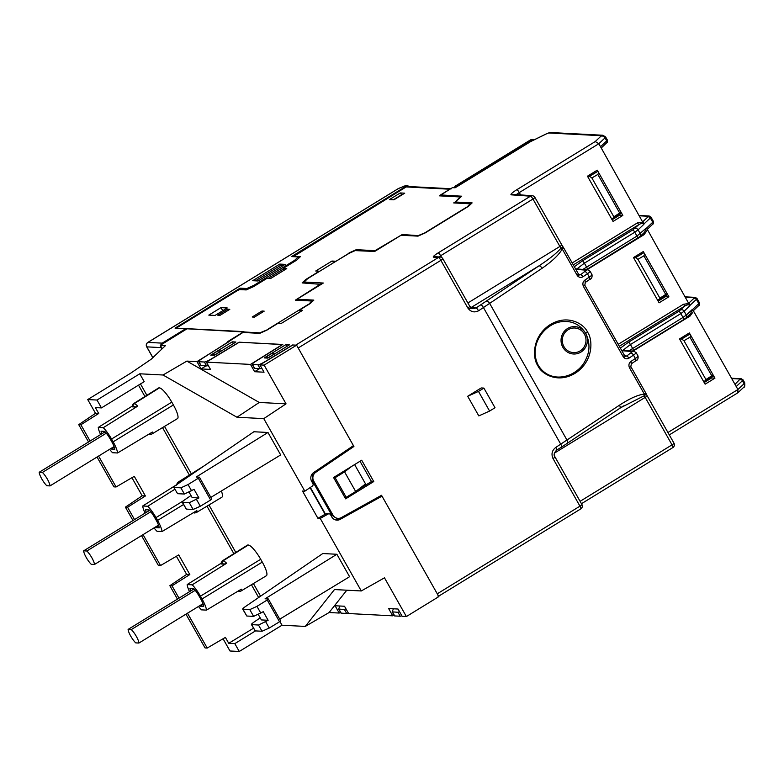<?xml version="1.0" encoding="UTF-8"?>
<svg xmlns="http://www.w3.org/2000/svg" width="784" height="784" viewBox="0 0 784 784"><rect width="100%" height="100%" fill="white"/><g stroke="black" fill="none" stroke-linecap="round" stroke-linejoin="round"><path stroke-width="1.18" d="M585.687 333.288C580.385 325.174 573.359 321.254 564.607 321.518C545.987 321.224 527.544 344.431 538.304 365.354C550.574 385.258 578.024 377.516 585.942 359.229C590.058 350.752 589.97 342.108 585.687 333.288A3.263 0.49 -29.5 0 0 587.539 332.191C592.459 338.453 594.321 359.925 576.122 372.635C557.561 384.689 540.803 373.262 537.873 365.658C532.953 359.386 531.091 337.914 549.29 325.203C567.851 313.149 584.609 324.576 587.539 332.191M455.749 203.036L455.171 202.017L461.717 196.206L440.598 194.922L452.417 187.66L455.112 187.788L530.748 141.532M304.662 283.053L304.084 282.034L307.71 278.614L348.302 253.683L355.152 250.606L374.674 251.458L401.055 235.249L418.009 236.131L425.212 232.907L468.499 206.319L472.125 202.899L455.171 202.017M297.557 300.262L296.979 299.233L323.322 283.034L304.084 282.034M438.08 596.526A3.263 0.745 -121.6 0 0 437.266 593.802L381.534 495.302L341.334 517.607A6.527 6.272 93 0 1 332.984 515.176L313.718 481.111A6.527 6.272 93 0 1 315.717 472.331L353.917 446.478L298.185 347.988L440.882 260.347A3.263 0.745 -121.6 0 0 438.403 257.495A3.263 3.146 -86 0 1 440.226 257.044L435.424 256.711A3.263 3.146 -86 0 0 433.611 257.162A8.154 1.235 150.5 0 1 438.158 252.889L530.484 196.186L511.354 194.844A9.78 1.48 150.5 0 1 516.813 189.718L595.242 141.551L600.897 136.22A3.263 0.49 -29.5 0 0 601.063 135.701L548.741 132.976A3.263 0.49 -29.5 0 0 546.86 133.652L529.151 142.316M357.553 490.078L371.616 481.445L373.762 481.552L361.689 460.228L333.553 477.515L345.617 498.84L373.762 481.552M352.32 446.4L353.917 446.478M433.611 257.162L438.403 257.495L295.705 345.136L292.589 344.97L264.904 361.718A6.527 0.99 150.5 0 1 257.946 364.805L252.477 364.521A6.527 0.99 150.5 0 1 252.213 364.403A6.527 0.99 150.5 0 1 255.868 361.248L282.769 344.46L239.051 342.187L211.357 358.925A6.527 0.99 150.5 0 1 204.399 362.012L198.94 361.728A6.527 0.99 150.5 0 1 198.675 361.62A6.527 0.99 150.5 0 1 202.331 358.455L242.942 332.475L259.729 333.347L266.923 330.123L277.752 323.469L280.937 323.635L302.585 310.346L299.39 310.18L310.219 303.526L313.845 300.115L296.979 299.233M289.463 344.813L285.895 344.627L264.247 357.916L267.814 358.102L289.463 344.813M286.895 346.391L285.895 344.627M235.925 342.02L232.358 341.834L210.71 355.132L214.277 355.319L235.925 342.02M233.358 343.608L232.358 341.834M577.132 275.272L578.327 273.969L579.788 274.919L580.728 274.635L583.208 276.595C580.895 278.046 578.866 277.595 577.132 275.272L562.246 248.969C559.07 254.712 552.348 261.16 542.077 268.295A3.263 1.48 -124.1 0 0 538.98 265.854C549.662 258.798 556.963 252.918 560.893 248.224A3.263 0.833 -34.9 0 1 563.402 247.46L563.402 247.46A3.263 0.833 -34.9 0 1 563.441 247.666A3.263 0.49 150.5 0 1 563.569 247.715A3.263 0.49 150.5 0 1 562.246 248.969A3.263 1.068 -153.8 0 0 560.893 248.224L532.963 199.038L440.637 255.741L441.627 257.475M437.266 593.802L579.954 506.16L553.034 458.562C551.064 454.073 551.995 450.349 555.827 447.399L619.517 405.161C629.964 398.341 638.254 394.666 644.389 394.146A3.263 1.539 88.2 0 1 644.33 395.685L619.968 408.082M645.712 392.97A3.263 1.735 156.6 0 1 645.859 393.205A3.263 3.263 0 0 0 645.702 392.892A3.263 0.49 -29.5 0 1 644.389 394.146L629.503 367.843C628.376 365.109 628.915 362.933 631.14 361.316L631.198 363.845M623.172 356.642L624.368 355.338L625.828 356.299L626.769 356.014L629.248 357.974C626.935 359.415 624.907 358.974 623.172 356.642L583.463 286.464C582.336 283.73 582.875 281.554 585.099 279.937L585.158 282.465M613.049 221.431L587.461 176.194L597.261 170.167L622.849 215.414L613.049 221.431M600.544 146.726L606.708 140.846L605.032 137.886L598.839 143.717L643.919 224.263C642.919 223.077 641.224 223.205 638.842 224.626L573.29 264.894M572.183 262.944L637.363 222.921L643.164 222.068L644.134 223.773L650.348 217.981A1.96 1.646 -133 0 0 647.878 216.982L648.103 216.257L639.626 215.816M659.089 302.81L633.501 257.564L643.301 251.546L668.889 296.783L659.089 302.81M650.926 217.041L653.337 221.294C653.729 222.979 653.474 223.989 652.572 224.332A1.96 1.646 -133.6 0 0 652.749 222.225L646.584 228.095L689.959 305.642C688.96 304.457 687.264 304.574 684.883 306.005L619.321 346.273M643.919 224.263L638.078 229.839L640.254 233.701A2.607 2.195 -133 0 1 639.999 236.523L644.615 232.221L646.153 228.203L647.545 229.81L644.017 234.69L586.902 269.765M618.223 344.323L683.403 304.29L689.205 303.437L690.175 305.152L696.388 299.361A1.96 1.646 -133 0 0 693.918 298.351L694.144 297.636L685.667 297.195M483.895 388.09L495.008 407.739L489.598 411.061L478.808 415.902L467.695 396.263L481.219 387.953L483.895 388.09L478.485 391.412L467.695 396.263M736.215 386.522L737.911 389.53L744.104 383.699L742.428 380.73L736.215 386.522L693.585 311.189L690.057 316.06L632.943 351.144M705.13 384.18L679.532 338.943L689.342 332.926L714.93 378.162L705.13 384.18M612.108 219.765L619.576 215.188L619.233 214.571M595.536 172.696L594.919 171.608M658.148 301.134L665.616 296.558L665.273 295.95M641.577 254.075L640.93 253.007M704.189 382.514L711.656 377.937L711.304 377.329M687.617 335.454L687.009 334.386M685.481 296.862L695.192 297.371L696.976 298.439L699.377 302.673C699.769 304.359 699.514 305.368 698.613 305.701A1.96 1.646 -133.6 0 0 698.789 303.604L692.625 309.474L693.585 311.189L692.194 309.582L690.655 313.6L686.039 317.892A2.607 2.195 -133 0 0 686.294 315.07L692.194 309.582M300.282 311.758L299.39 310.18M401.869 615.803A6.527 0.99 150.5 0 1 400.193 616.224L394.724 615.94A6.527 0.99 150.5 0 1 394.46 615.832L392.206 611.843L393.372 608.786M348.331 613.019A6.527 0.99 150.5 0 1 346.646 613.441L341.187 613.157A6.527 0.99 150.5 0 1 340.922 613.039L338.668 609.06L339.825 606.003M440.598 194.922L441.196 195.971M345.94 608.796L344.431 609.511L338.668 609.06M399.487 611.589L397.968 612.294L392.206 611.843M312.943 473.124L312.463 481.053L331.74 515.108L336.522 518.283L338.061 518.371M198.675 361.62L200.929 365.599L208.466 365.814M252.213 364.403L254.467 368.392L262.003 368.598M714.93 378.162L711.656 377.937M668.889 296.783L665.616 296.558M622.849 215.414L619.576 215.188M489.598 411.061L478.485 391.412M628.925 350.811L682.991 317.442L680.816 313.6L630.424 344.539L622.927 350.301M582.884 269.431L636.951 236.072L634.775 232.221L584.384 263.169L576.897 268.932M578.435 274.145L579.68 274.91M637.363 222.921L638.842 224.626L632.796 229.937L582.404 260.886L574.339 266.746M643.458 233.299L644.017 234.69M624.476 355.524L625.72 356.289M683.403 304.29L684.883 306.005L678.826 311.317L628.445 342.265L620.379 348.125M689.499 314.668L690.057 316.06M470.9 307.651A4.89 4.704 95.5 0 0 471.204 307.475L476.074 307.955L538.98 265.854L471.204 307.475A4.89 1.117 -121.6 0 1 469.979 306.652M542.077 268.295L478.544 310.807C474.212 312.865 470.635 311.905 467.813 307.945L440.882 260.347A3.263 0.49 -29.5 0 0 442.833 258.7A3.263 3.263 0 0 0 440.226 257.044M667.939 432.503L737.911 389.53L737.783 392.843L743.8 387.218A3.263 2.744 -133.3 0 0 744.104 383.699A6.527 0.99 -29.5 0 0 744.692 382.768C744.947 385.983 744.653 387.463 743.8 387.218M580.101 501.319L672.035 444.851L645.183 397.39A3.263 0.49 -29.5 0 0 647.133 395.734L645.859 393.205A3.263 1.735 156.6 0 1 644.33 395.685L645.183 397.39L554.484 453.093M520.625 194.922L519.292 192.57L598.839 143.717L595.242 141.551M561.638 244.794A3.263 0.49 150.5 0 1 561.765 244.843L534.913 197.392A3.263 0.49 150.5 0 0 534.786 197.333A3.263 3.146 94 0 0 530.484 196.186A3.263 0.745 58.4 0 1 532.963 199.038A3.263 0.49 150.5 0 0 534.913 197.392A3.263 3.263 0 0 0 532.297 195.735L513.167 194.393A3.263 3.146 94 0 0 511.354 194.844M619.517 405.161A3.263 1.48 56.2 0 1 619.811 408.229L619.811 408.229A3.263 1.48 56.2 0 1 619.585 408.327M401.918 194.893L400.261 192.942L389.442 199.587L393.901 199.822L404.72 193.178L400.261 192.942M401.349 194.863L393.323 199.793M284.18 270.176L283.181 268.412L296.715 260.102L300.341 256.691L293.941 256.711M349.262 253.252L335.67 261.444M333.788 262.601L331.975 261.043L315.736 271.009L319.304 271.195L305.78 279.506L302.154 282.916L321.156 284.367M375.252 251.105L375.007 250.664L402.28 234.504L402.751 235.337M349.066 252.918L356.269 249.684L375.007 250.664M356.269 249.684L356.828 250.684M305.78 279.506L306.123 280.113M331.975 261.043L335.542 261.229M176.184 328.182L237.464 290.55L239.62 289.58L246.225 289.923L253.418 286.689L266.952 278.389L270.519 278.575L286.748 268.598L283.181 268.412M254.447 317.118L252.223 317.001L261.964 311.023L264.188 311.14L254.447 317.118M220.049 315.335L217.825 315.217L227.566 309.229L229.79 309.347L220.049 315.335M227.566 309.229L228.183 310.337M261.964 311.023L262.581 312.13M222.725 310.719L220.98 307.632L208.799 315.109L215.051 315.433L227.223 307.955L220.98 307.632M451.643 188.768A3.263 3.136 93 0 0 449.889 189.218L406.161 186.935L293.735 256.348M406.161 186.935A3.263 3.136 -87 0 1 407.915 186.484L450.702 188.719M260.69 332.916L175.048 328.124L240.12 288.159L246.813 288.512L254.006 285.278L294.598 260.347L298.224 256.936L291.53 256.584L405.847 186.376L404.103 185.975M455.563 203.027L455.034 202.105L460.257 196.96L439.52 195.853L449.889 189.218M466.696 207.427L470.194 203.791L453.691 202.929L455.034 202.105M308.406 304.643L311.905 301.007L295.401 300.145L320.891 283.896M260.504 332.583L267.824 329.564M308.279 304.417L267.697 329.349M418.979 235.7L402.28 234.504M418.783 235.367L426.104 232.348M466.568 207.201L425.986 232.133M470.194 203.791L470.537 204.399M311.905 301.007L312.248 301.615M281.632 266.531L259.984 279.829M240.12 288.159L240.619 289.629M254.447 286.062L254.006 285.278M268.04 278.438L283.485 268.951M295.039 261.131L294.598 260.347M409.307 186.563A3.263 3.136 93 0 0 405.847 186.376M240.864 289.482L246.548 289.776M247.332 289.423L246.813 288.512M298.861 258.073L298.224 256.936M283.23 265.551L280.545 265.404L255.408 280.848M280.545 265.404L279.8 264.09L252.742 280.701L258.093 280.986L285.151 264.365L279.8 264.09M186.122 329.339L185.759 328.682L162.219 343.137A3.263 3.136 93 0 0 160.808 344.98M160.661 345.95A3.263 3.136 93 0 0 161.102 347.606L161.886 349.007M398.448 188.542L147.941 342.402A3.263 0.745 -121.6 0 0 147.823 342.422L398.507 188.464L405.24 185.808L398.625 188.464M534.629 139.591L531.944 139.846L456.18 186.376L456.504 186.935M456.18 186.376L454.818 186.376L455.073 187.788M665.538 296.607L665.195 295.999M619.497 215.237L619.154 214.62M711.578 377.986L711.235 377.378M666.841 294.941L659.383 299.733L657.286 299.625M659.383 299.733L659.893 298.165L665.724 294.421L643.88 255.819L637.931 259.347L659.893 298.165M637.931 259.347L635.579 257.642L633.55 257.534M635.579 257.642L643.184 253.124M712.881 376.31L705.424 381.102L703.326 380.995M705.424 381.102L705.933 379.544L711.764 375.801L689.92 337.189L683.971 340.726L705.933 379.544M683.971 340.726L681.61 339.011L679.591 338.913M620.801 213.562L613.353 218.354L611.246 218.246M613.353 218.354L613.852 216.796L619.683 213.042L597.839 174.44L591.891 177.968L613.852 216.796M591.891 177.968L589.539 176.263L587.51 176.155M681.61 339.011L689.224 334.494M589.539 176.263L597.143 171.745M597.839 174.44L598.613 172.813M621.114 212.591L619.683 213.042M643.88 255.819L644.654 254.192M667.155 293.961L665.724 294.421M689.92 337.189L690.694 335.562M713.195 375.34L711.764 375.801M531.944 139.846L530.327 140.032A3.263 3.126 -96.7 0 1 531.572 139.601A3.263 3.263 0 0 0 530.239 140.062A3.263 0.745 58.4 0 1 530.327 140.032L454.896 186.357M263.777 418.627L286.042 403.848L264.13 365.119L259.916 364.903L292.853 344.989L296.597 345.185L353.437 445.635L313.659 472.556A6.527 6.272 93 0 0 311.66 481.347L312.875 483.503A1.96 1.882 93 0 1 312.277 486.139L304.829 491.176L263.777 418.627L236.974 417.235L163.023 375.007L139.768 373.792L97.01 400.046L87.73 399.566L130.487 373.311L151.165 359.248L165.493 345.568L160.299 345.303L187.2 328.672L243.922 331.622L227.713 341.599L229.036 341.795M259.916 364.903L264.041 372.204L254.633 371.714L250.498 364.413L206.378 362.12L239.316 342.196L282.583 344.578M371.489 481.523L360.023 461.257M380.191 496.056L382.014 496.145L438.854 596.604L406.377 616.547L384.474 577.818L361.277 590.96L320.235 518.41L328.075 514.059L325.125 514.284L310.052 487.638M335.934 520.008A6.527 6.272 93 0 0 338.267 519.273L340.775 517.881M326.193 513.961A1.96 1.882 93 0 1 327.173 513.726L329.055 513.824A1.96 1.882 93 0 1 330.574 514.784L331.799 516.94A6.527 6.272 93 0 0 340.148 519.371L382.014 496.145M304.829 491.176L302.506 491.058L317.912 518.283L325.125 514.284M317.912 518.283L320.235 518.41M344.725 497.252L346.224 497.33L355.681 491.519L344.568 471.88L335.111 477.691L346.224 497.33M354.613 464.579L365.55 483.914L355.681 491.519M333.612 477.613L335.111 477.691M344.568 471.88L351.81 466.294M329.055 513.824A1.96 1.882 93 0 0 328.075 514.059M143.051 534.639L160.534 565.538L178.723 554.905L189.836 574.545L186.641 574.378L169.854 585.717L177.439 599.113M185.955 614.166L205.055 647.927L207.211 648.045L187.503 613.215M178.987 598.163L172.01 585.834L169.854 585.717M90.082 441.02L80.879 424.761L78.733 424.654L88.533 441.97M97.049 457.023L113.925 486.864L116.081 486.972L98.598 456.072M109.584 449.33A15.68 3.577 -121.6 0 0 112.573 452.721L117.58 452.976L152.41 432.033A16.043 3.665 58.4 0 1 151.861 434.022L177.449 418.627A16.307 3.724 -121.6 0 0 173.382 404.956L171.794 402.153A16.307 3.724 -121.6 0 0 159.397 387.884L159.123 387.874A16.307 3.724 -121.6 0 0 158.525 388.011L133.211 403.868A16.043 3.665 58.4 0 1 133.809 403.731L159.123 387.874M267.981 432.484L196.196 477.015L199.401 477.182L198.323 478.211L188.062 484.571L180.879 487.824L174.077 487.472C173.382 487.325 174.146 486.462 176.361 484.904L253.879 431.749L267.981 432.484L280.682 454.936L210.847 497.399M154.036 527.897A15.68 3.577 -121.6 0 0 157.025 531.287L162.033 531.552L196.862 510.6A16.043 3.665 58.4 0 1 196.314 512.589L221.901 497.193A16.307 3.724 -121.6 0 0 221.382 490.99M203.242 466.47A16.307 3.724 -121.6 0 0 202.978 466.578L177.664 482.434A16.043 3.665 58.4 0 1 178.262 482.297L200.165 468.577M198.489 606.463A15.68 3.577 -121.6 0 0 201.478 609.854L206.486 610.119L241.315 589.166A16.043 3.665 58.4 0 1 240.766 591.165L266.354 575.76A16.307 3.724 -121.6 0 0 262.287 562.089L260.7 559.286A16.307 3.724 -121.6 0 0 248.293 545.027L248.028 545.007A16.307 3.724 -121.6 0 0 247.43 545.145L222.117 561.011A16.043 3.665 58.4 0 1 222.715 560.874L248.028 545.007M279.741 619.184L349.586 576.71L336.885 554.268L265.09 598.79L268.304 598.956L267.226 599.995L256.966 606.355L249.782 609.609L242.717 609.148L246.813 616.028L242.981 609.256C242.285 609.099 243.04 608.247 245.255 606.689L322.783 553.533L336.885 554.268M207.211 648.045L225.4 637.402L228.732 643.301L234.818 643.615L239.257 651.475L282.015 625.211L279.888 621.457M282.015 625.211L305.27 626.426L334.474 589.558L361.277 590.96M97.01 400.046L101.459 407.905L144.207 381.651L139.768 373.792M206.378 362.12L210.504 369.411L201.086 368.921L196.96 361.63L186.857 361.101L259.269 402.457L286.042 403.848M163.023 375.007L186.857 361.101M196.96 361.63L228.967 341.657M250.498 364.413L282.505 344.45M296.597 345.185L264.13 365.119M406.377 616.547L402.163 616.322L398.037 609.031L388.619 608.541L392.745 615.832L348.625 613.539L344.499 606.248L335.082 605.758L339.207 613.049L340.481 612.255M339.207 613.049L329.104 612.52L346.793 590.205M305.27 626.426L329.104 612.52M239.257 651.475L229.977 650.985L223.068 638.764M392.745 615.832L394.019 615.048M162.219 348.694L160.299 345.303M189.12 492.225L192.158 497.585L198.911 497.938L189.297 502.701L182.231 502.23L186.327 509.11L193.129 509.463L200.341 506.258L210.641 499.996L198.323 478.211M177.596 493.685L173.813 487.364L177.596 493.685L184.397 494.038L194.05 489.343L198.911 497.938M246.813 616.028L253.614 616.381L263.267 611.687L268.128 620.281L261.376 619.928L258.338 614.568M155.193 527.181A10.711 2.45 -121.6 0 0 155.604 527.612L159.25 527.799A10.711 2.45 -121.6 0 0 156.232 520.331L154.644 517.528A10.711 2.45 -121.6 0 0 149.146 509.933L145.501 509.747A10.711 2.45 -121.6 0 0 146.226 512.413M158.74 525.721L155.604 527.612M199.646 605.748A10.711 2.45 -121.6 0 0 200.057 606.179L203.703 606.375A10.711 2.45 -121.6 0 0 200.684 598.907L199.097 596.095A10.711 2.45 -121.6 0 0 193.599 588.5L189.953 588.314A10.711 2.45 -121.6 0 0 190.679 590.979M203.193 604.297L200.057 606.179M223.822 564.196A14.083 3.214 -121.6 0 0 222.323 563.559L222.058 563.539A1.96 1.882 93 0 1 222.715 560.874L222.979 560.883A16.043 3.665 58.4 0 1 226.645 563.255L223.822 564.196L220.716 563.833L222.117 561.011M110.74 448.615A10.711 2.45 -121.6 0 0 111.152 449.046L114.797 449.232A10.711 2.45 -121.6 0 0 111.779 441.764L110.191 438.962A10.711 2.45 -121.6 0 0 104.693 431.367L101.048 431.18A10.711 2.45 -121.6 0 0 101.773 433.846M114.288 447.154L111.152 449.046M134.917 407.053A14.083 3.214 -121.6 0 0 133.417 406.416L133.153 406.406A1.96 1.882 93 0 1 133.809 403.731L134.074 403.75A16.043 3.665 58.4 0 1 137.739 406.112L134.917 407.053L131.81 406.69L133.211 403.868M236.974 417.235L259.269 402.457M137.739 406.112L103.272 427.692L98.265 427.427A15.68 3.577 -121.6 0 0 100.617 434.552M117.58 452.976A15.68 3.577 -121.6 0 0 113.141 441.833L111.553 439.03A15.68 3.577 -121.6 0 0 103.272 427.692M131.83 406.386L98.265 427.427M174.891 489.255L147.725 506.258L142.717 505.994A15.68 3.577 -121.6 0 0 145.069 513.118M162.033 531.552A15.68 3.577 -121.6 0 0 157.594 520.409L156.006 517.597A15.68 3.577 -121.6 0 0 147.725 506.258M176.282 484.953L142.717 505.994M226.645 563.255L192.178 584.825L187.17 584.57A15.68 3.577 -121.6 0 0 189.522 591.685M206.486 610.119A15.68 3.577 -121.6 0 0 202.047 598.976L200.459 596.173A15.68 3.577 -121.6 0 0 192.178 584.825M220.735 563.52L187.17 584.57M267.226 599.995L279.545 621.781L280.643 620.761L268.304 598.956M268.128 620.281L258.514 625.044L251.448 624.574L255.221 630.895L262.032 631.247L269.235 628.043L279.545 621.781M255.221 630.895L251.713 624.691C251.017 624.534 251.772 623.682 253.987 622.114L260.2 617.861M199.401 477.182L211.739 498.977L210.641 499.996M186.327 509.11L182.496 502.348C181.8 502.191 182.554 501.339 184.769 499.771L190.982 495.517M254.633 371.714L259.465 368.696M266.021 358.014L265.6 357.269L271.274 353.78L274.919 353.741M274.596 353.937L268.628 357.426L265.6 357.269M274.302 353.947L271.274 353.78M201.086 368.921L205.927 365.903M212.484 355.221L212.062 354.486L217.736 350.997L221.382 350.958M221.059 351.154L215.09 354.642L212.062 354.486M220.765 351.154L217.736 350.997M186.641 574.378L176.39 556.268M116.081 486.972L134.28 476.339L145.393 495.978L142.188 495.811L131.937 477.701M101.459 407.905L95.383 407.592L98.715 413.482L95.511 413.315L87.73 399.566M234.818 643.615L255.496 630.914M228.732 643.301L253.506 628.219M98.715 413.482L80.879 424.761M145.393 495.978L127.557 507.258L134.534 519.586M189.836 574.545L172.01 585.834M142.188 495.811L125.401 507.15L132.986 520.547M141.502 535.59L158.378 565.431L160.534 565.538M125.401 507.15L127.557 507.258M95.511 413.315L78.733 424.654M310.356 487.432L325.566 514.304M131.3 629.581L128.106 629.415A9.134 2.087 -121.6 0 0 135.73 642.88L138.925 643.047A9.134 2.087 -121.6 0 0 136.357 636.422A9.134 2.087 -121.6 0 0 131.3 629.581L195.216 590.323M138.925 643.047L202.978 603.7M128.106 629.415L194.011 588.931M86.848 551.005L83.653 550.838A9.134 2.087 -121.6 0 0 91.277 564.313L94.472 564.48A9.134 2.087 -121.6 0 0 91.904 557.855A9.134 2.087 -121.6 0 0 86.848 551.005L150.763 511.756M94.472 564.48L158.525 525.133M83.653 550.838L149.558 510.364M42.395 472.438L39.2 472.272A9.134 2.087 -121.6 0 0 46.824 485.737L50.019 485.904A9.134 2.087 -121.6 0 0 47.452 479.289A9.134 2.087 -121.6 0 0 42.395 472.438L106.31 433.189M50.019 485.904L114.072 446.566M39.2 472.272L105.105 431.798M567.557 328.525A13.7 13.181 -87 0 1 585.589 333.337A13.7 13.181 -87 0 1 580.895 352.104A13.7 13.181 -87 0 1 562.863 347.302A13.7 13.181 -87 0 1 567.557 328.525M580.14 350.918A12.319 11.848 93 0 0 584.364 334.033A12.319 11.848 93 0 0 568.145 329.711A12.319 11.848 93 0 0 563.921 346.587A12.319 11.848 93 0 0 580.14 350.918M486.717 301.242A3.263 1.48 -124.1 0 1 489.824 303.692L567.106 440.294A3.263 1.48 56.2 0 1 567.4 443.362A3.263 1.48 56.2 0 1 567.185 443.46M631.14 361.316L635.373 358.464L633.482 355.113L629.248 357.974M585.099 279.937L589.333 277.095L587.441 273.743L583.208 276.595M555.827 447.399A3.263 0.745 58.4 0 1 556.64 450.124L561.638 447.056A3.263 0.745 58.4 0 0 560.825 444.322L483.542 307.73A3.263 0.745 -121.6 0 0 481.072 304.878M734.99 384.356L740.184 379.005L731.707 378.564M688.95 302.987L693.918 298.351M642.909 221.607L647.878 216.982M653.072 221.186L652.749 222.225L650.348 217.981L650.671 216.952M637.51 238.277A2.607 0.598 -121.6 0 0 637.598 238.258A2.607 0.598 -121.6 0 0 636.951 236.072L646.153 228.203M699.112 302.555L698.789 303.604L696.388 299.361L696.711 298.322M689.959 305.642L684.109 311.219L686.294 315.07L682.991 317.442A2.607 0.598 -121.6 0 1 683.638 319.637L633.256 350.575A2.607 0.598 -121.6 0 0 632.6 348.39L630.424 344.539A2.607 0.598 -121.6 0 0 628.445 342.265M338.962 609.227L341.187 613.157M344.431 609.511L346.646 613.441M392.5 612.01L394.724 615.94M397.968 612.294L400.193 616.224M331.74 515.108L332.984 515.176M312.463 481.053L313.718 481.111M314.119 472.242L315.717 472.331M206.623 365.942L204.399 362.012M201.165 365.658L198.94 361.728M260.161 368.725L257.946 364.805M254.702 368.441L252.477 364.521M467.881 302.967L559.815 246.499A3.263 0.49 150.5 0 0 561.765 244.843L563.402 247.46A3.263 3.263 0 0 1 563.569 247.715L578.455 274.018M632.423 351.095L633.256 350.575A2.607 0.598 -121.6 0 1 633.158 350.605L632.365 351.095M625.269 356.25L623.966 357.7M624.828 355.848L626.769 356.014L632.423 351.575L621.83 350.693M579.004 275.086L577.926 276.321M578.788 274.478L580.728 274.635L586.383 270.206L575.789 269.314M582.404 260.886A2.607 0.598 -121.6 0 1 584.384 263.169L586.559 267.021A2.607 0.598 -121.6 0 1 587.216 269.206L586.383 269.725M621.545 350.193L633.903 351.222L636.108 352.604L638.019 355.975C638.401 358.709 637.598 360.356 635.618 360.914A2.607 1.186 -123.9 0 0 635.373 358.464C637.637 356.896 638.441 356.034 637.764 355.867M635.853 352.496C636.539 352.673 635.746 353.545 633.482 355.113A2.607 1.186 -124 0 0 630.993 353.153M575.505 268.814L587.863 269.843L590.068 271.235L591.979 274.606C592.361 277.34 591.557 278.986 589.578 279.545A2.607 1.186 -123.9 0 0 589.333 277.095C591.606 275.527 592.4 274.655 591.734 274.498M589.813 271.117C590.499 271.293 589.705 272.166 587.441 273.743A2.607 1.186 -124 0 0 584.952 271.783M547.222 133.486A3.263 1.186 63.9 0 0 547.016 133.525L550.505 132.525L602.818 135.25L605.62 136.955A6.527 0.99 150.5 0 1 605.032 137.886A3.263 2.744 -133.3 0 0 600.897 136.22M605.62 136.955L607.296 139.915C607.688 141.6 607.433 142.619 606.532 142.953A1.96 1.646 -133.6 0 0 606.708 140.846L607.032 139.807M634.775 228.507A2.607 2.195 -133.6 0 1 638.078 229.839L634.775 232.221A2.607 0.598 -121.6 0 0 632.796 229.937M680.806 309.886A2.607 2.195 -133.6 0 1 684.109 311.219L680.816 313.6A2.607 0.598 -121.6 0 0 678.826 311.317M743.007 379.789L744.692 382.768M742.752 379.701L742.428 380.73A1.96 1.646 -133 0 0 739.959 379.73M516.813 189.718A3.263 0.745 -121.6 0 1 519.292 192.57A6.527 0.99 -29.5 0 0 516.362 194.618M587.863 269.843A2.607 2.509 94.8 0 0 586.383 270.206M587.118 269.226A2.607 0.598 -121.6 0 0 587.216 269.206L639.999 236.523M589.392 279.623A2.607 1.186 -123.9 0 0 589.578 279.545L585.334 282.387L584.786 285.209L583.463 286.464M633.903 351.222A2.607 2.509 94.8 0 0 632.423 351.575M683.55 319.656A2.607 0.598 -121.6 0 0 683.638 319.637L686.039 317.892M635.432 360.993A2.607 1.186 -123.9 0 0 635.618 360.914L631.375 363.766L630.826 366.589L645.702 392.892M639.44 215.482L649.152 215.992A1.96 1.882 93 0 0 648.103 216.257M695.192 297.371A1.96 1.882 93 0 0 694.144 297.636M731.521 378.241L741.233 378.741A1.96 1.882 93 0 0 740.184 379.005M468.362 308.141L473.242 308.612L476.074 307.955A3.263 0.745 -121.6 0 1 478.544 310.807M438.158 252.889A3.263 0.745 58.4 0 1 440.637 255.741A4.89 0.735 -29.5 0 0 438.854 256.956M580.65 508.914A3.263 0.745 -121.6 0 0 580.777 508.894A3.263 0.745 -121.6 0 0 579.954 506.16A3.263 0.49 -29.5 0 0 581.904 504.504L554.974 456.915C553.475 455.083 554.023 452.819 556.64 450.124A3.263 0.745 58.4 0 1 556.532 450.153M581.454 503.71L672.848 447.586A3.263 3.263 0 0 0 673.985 443.195A3.263 0.49 -29.5 0 1 672.035 444.851A3.263 0.745 58.4 0 1 672.848 447.586A3.263 0.745 58.4 0 1 672.731 447.605M629.503 367.843L630.699 366.53M529.935 141.884L547.016 133.525A3.263 1.186 63.9 0 0 546.86 133.652M550.505 132.525A3.263 3.136 93 0 0 548.741 132.976M602.818 135.25A3.263 3.136 93 0 0 601.063 135.701M624.485 355.397L584.786 285.209M467.813 307.945A3.263 0.49 -29.5 0 0 469.763 306.289L442.833 258.7M553.034 458.562A3.263 0.49 -29.5 0 0 554.974 456.915M623.407 405.916L561.638 447.056A3.263 0.745 58.4 0 1 561.53 447.086M161.102 347.606L146.824 346.861A3.263 3.136 -87 0 1 147.941 342.402L162.219 343.137M147.735 342.53A3.263 0.745 -121.6 0 1 147.823 342.422A3.263 3.263 0 0 0 146.686 346.812A3.263 0.49 150.5 0 0 146.824 346.861L152.89 357.592M530.18 140.13A3.263 0.745 58.4 0 1 530.239 140.062L454.818 186.376M338.267 519.273L340.148 519.371M140.473 383.944L146.892 395.293M164.503 426.418L191.345 473.869M208.956 504.984L235.798 552.436M253.408 583.551L260.553 596.193M222.058 563.539A14.083 3.214 -121.6 0 0 221.206 564.059M133.153 406.406A14.083 3.214 -121.6 0 0 132.3 406.916M133.417 406.416A1.96 1.882 93 0 1 134.074 403.75L159.397 387.884M111.553 439.03L171.794 402.153M113.141 441.833L173.382 404.956M177.36 484.218A1.96 1.882 93 0 1 178.262 482.297L197.098 470.684M177.615 484.042A1.96 1.882 93 0 1 178.527 482.317A16.043 3.665 58.4 0 1 179.614 482.67M156.006 517.597L183.221 500.937M157.594 520.409L183.525 504.524M222.323 563.559A1.96 1.882 93 0 1 222.979 560.883L248.293 545.027M200.459 596.173L260.7 559.286M202.047 598.976L262.287 562.089M260.827 613.176L256.966 606.355M265.698 621.79L269.235 628.043M253.614 616.381L249.782 609.609M258.514 625.044L262.032 631.247M191.61 490.833L188.062 484.571M196.48 499.447L200.341 506.258M189.297 502.701L193.129 509.463M184.397 494.038L180.879 487.824M258.651 597.506L251.429 584.746M233.838 553.661L206.976 506.17M189.395 475.094L162.523 427.603M144.942 396.518L138.503 385.15M239.012 591.538A1.96 1.882 -87 0 1 238.875 591.538L239.14 591.548A1.96 1.882 -87 0 1 238.062 591.126M237.768 591.303L238.875 591.538A1.96 1.882 -87 0 1 237.924 591.205M194.559 512.971A1.96 1.882 -87 0 1 194.422 512.971L194.687 512.981A1.96 1.882 -87 0 1 193.609 512.56M193.315 512.736L194.422 512.971A1.96 1.882 -87 0 1 193.472 512.638M150.107 434.405A1.96 1.882 -87 0 1 149.969 434.405L150.234 434.414A1.96 1.882 -87 0 1 149.156 433.983M148.862 434.16L149.969 434.405A1.96 1.882 -87 0 1 149.019 434.071M649.152 215.992L650.936 217.06M647.29 229.359L652.572 224.332M693.33 310.729L698.613 305.701M601.25 147.98L606.532 142.953M741.233 378.741L743.016 379.809M438.619 596.193L580.777 508.894A3.263 3.263 0 0 0 581.904 504.504M737.783 392.843L669.291 434.904M647.133 395.734L673.985 443.195M473.242 308.612L469.763 306.289M405.21 185.798L407.602 185.926M146.686 346.812L152.821 357.661M533.198 139.405L531.572 139.601M239.14 591.548L240.766 591.165M194.687 512.981L196.314 512.589M176.263 485.257L177.664 482.434M150.234 434.414L151.861 434.022"/></g></svg>
